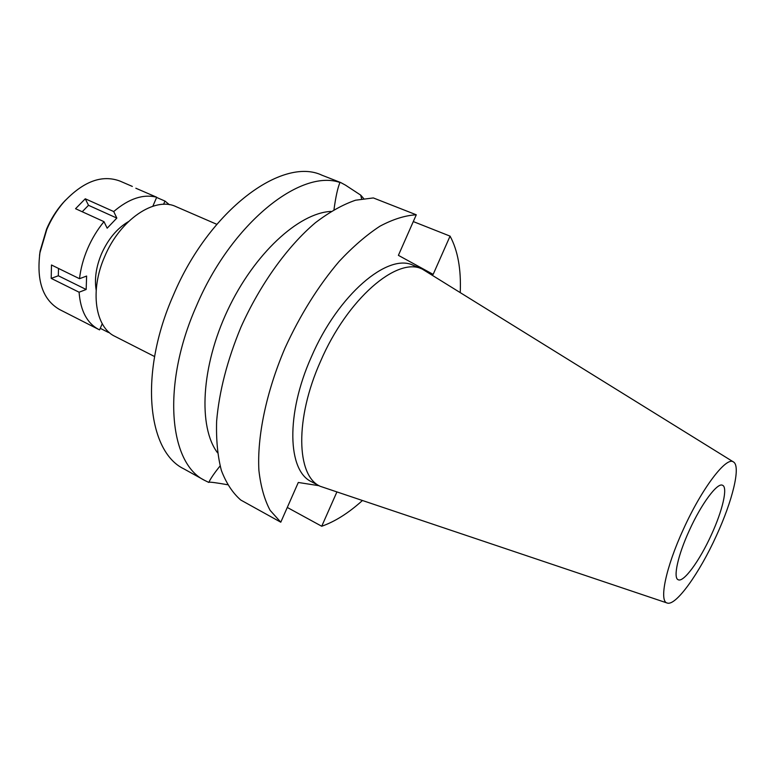 <?xml version="1.0" encoding="UTF-8"?>
<svg xmlns="http://www.w3.org/2000/svg" width="775" height="775" viewBox="0 0 775 775"><rect width="100%" height="100%" fill="white"/><g stroke="black" fill="none" stroke-linecap="round" stroke-linejoin="round"><path stroke-width="1.16" d="M683.395 529.277C701.927 488.134 726.621 455.874 733.538 462.007C740.997 466.279 732.501 500.873 716.371 535.757C699.438 573.2 675.81 606.331 667.207 603.028C658.818 601.497 665.812 567.397 683.395 529.277M667.207 603.028L320.056 486.245C296.408 475.647 294.694 418.936 320.53 361.363C347.355 298.743 397.294 256.312 422.22 269.061L733.538 462.007M689.324 530.439C677.902 555.191 672.962 577.879 678.144 579.719C683.511 582.907 699.718 560.606 711.382 534.779C722.503 510.725 728.016 487.301 722.562 485.286C717.534 482.127 701.365 503.731 689.324 530.439M216.787 224.304L176.022 206.644C155.01 196.278 120.009 219.577 104.654 256.651C89.58 290.712 95.228 327.331 114.991 336.389L154.583 356.539M361.615 198.807L360.695 195.116L345.485 185.148L340.709 182.551L321.954 175.208C282.488 156.288 209.211 209.909 173.406 295.101C138.832 373.124 147.347 451.379 183.84 468.856L204.765 480.452C168.969 463.411 161.403 384.894 196.404 306.028C231.318 223.326 300.661 168.572 339.954 182.503C337.697 187.87 335.711 196.908 333.986 209.628M360.695 195.116L363.64 198.477M340.709 182.551L339.954 182.503M208.882 482.244C210.257 481.934 216.467 482.767 227.511 484.724M220.081 465.969C214.413 472.973 210.645 478.466 208.785 482.428L204.765 480.452M331.022 211.42C298.84 212.863 254.171 253.638 227.666 310.165C201.025 366.623 198.1 427.035 217.504 452.745M319.077 485.722L298.298 482.467L280.782 522.205L240.763 500.03C232.645 492.968 226.184 483.096 221.369 470.435C217.659 456.252 216.08 439.871 216.622 421.271C219.16 391.54 227.269 360.172 240.928 327.195C260.109 284.367 287.477 246.343 315.415 222.706C329.336 212.108 342.715 204.61 355.56 200.212L373.337 197.935L416.282 214.791L398.398 255.343L433.157 274.389L450.072 236.133C457.822 250.519 461.212 269.245 460.243 292.291M336.796 492.193L321.722 526.254C334.994 521.594 348.488 513.079 362.206 500.718M280.782 522.205L270.126 510.347C264.459 499.71 260.72 486.429 258.908 470.473C257.009 436.674 266.222 392.063 284.977 348.13C300.216 314.882 318.244 286.004 339.082 261.485C352.858 246.77 366.468 235.009 379.934 226.203C393.022 219.228 405.141 215.431 416.282 214.791M422.22 269.061L413.298 265.36C388.091 252.514 338.016 294.626 311.327 357.004C285.617 414.344 287.632 470.987 311.521 481.73L320.056 486.245M287.283 507.451L321.722 526.254M450.072 236.133L413.288 221.572M102.242 323.718L99.578 329.898L98.764 329.491C87.042 323.204 80.484 310.785 79.089 292.214L86.161 289.492L86.626 276.045L79.515 278.709C80.648 268.702 83.342 258.695 87.604 248.678C91.925 238.681 97.388 229.681 103.986 221.66L107.173 228.179L116.831 218.085L113.722 211.546C128.95 198.574 143.278 193.808 156.705 197.247L153.004 205.84L153.45 206.043M108.578 331.894L108.355 332.427L109.294 332.533M163.564 204.338L164.968 201.064L169.415 204.716M128.456 221.602C117.122 228.315 108.132 239.058 101.496 253.851C96.1 266.832 94.327 278.952 96.187 290.218M113.722 211.546L85.269 198.787L75.553 208.708L103.986 221.66M135.848 188.228L156.705 197.247M164.968 201.064L156.618 197.451M132.341 186.426L119.97 181.079C101.951 174.385 83.225 181.398 63.773 202.11C56.856 210.122 51.208 219.218 46.82 229.41L39.922 252.815C36.367 281.005 42.916 299.906 59.559 309.525L98.764 329.491M85.269 198.787L88.505 205.307L82.227 211.749M88.505 205.307L116.831 218.085M79.515 278.709L51.479 264.992L51.208 278.39L79.089 292.214M100.266 328.309L108.355 332.427M58.503 268.421L58.328 275.774L51.208 278.39M58.328 275.774L86.161 289.492M65.575 200.095L62.465 203.486C56.003 210.974 50.714 219.49 46.607 229.032L40.145 250.935L39.515 255.488M40.145 250.935L39.922 252.815M62.465 203.486L63.773 202.11"/></g></svg>
